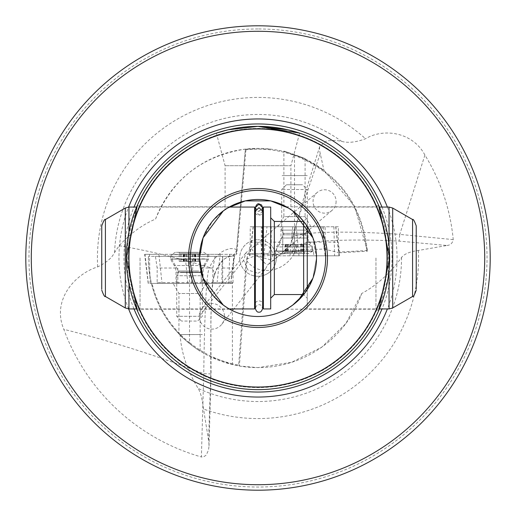 <?xml version="1.0" encoding="UTF-8"?>
<svg xmlns="http://www.w3.org/2000/svg" width="516" height="516" viewBox="0 0 516 516"><rect width="100%" height="100%" fill="white"/><g stroke="black" fill="none" stroke-linecap="round" stroke-linejoin="round"><path stroke-width="0.39" stroke-dasharray="2.58 1.94" d="M233.026 282.645L233.026 268.017L221.945 268.017L222.551 256.317L215.114 256.317L212.869 268.017L212.869 282.645L233.026 282.645L232.4 283.207L232.4 363.845L238.676 365.167L246.132 260.909L246.932 260.941C258.98 277.602 289.347 272.351 297.274 246.364C298.506 241.146 346.655 238.398 399.107 241.107L446.985 245.493L418.386 250.447C409.685 251.685 404.067 254.046 401.525 257.523C390.128 273.267 376.848 285.258 361.697 293.507L345.959 323.403L321.958 347.016L291.624 362.329L258 367.611A109.611 109.611 0 0 0 361.697 293.507M212.869 268.017L201.24 268.017L201.24 282.645L212.869 282.645L212.489 283.374L221.977 283.374L222.712 282.645L222.712 256.317M200.144 351.093L200.144 334.574L179.568 334.568L202.337 334.568L179.568 334.568C182.974 338.967 199.195 351.073 200.144 351.093C199.195 351.073 182.974 338.967 179.574 334.574L178.929 333.91L178.929 293.514L173.079 283.374L205.994 283.374L200.144 293.514L178.929 293.514L200.144 293.514L200.144 334.568L179.574 334.574L178.929 333.91M232.4 363.845L232.213 364.535C216.294 360.639 201.917 353.537 189.075 343.23C169.958 327.525 157.393 307.575 151.369 283.374A109.611 109.611 0 0 1 148.402 256.317C148.479 287.031 159.063 313.315 180.161 335.168C181.361 353.099 187.373 370.862 198.189 388.471C200.653 392.67 202.44 399.526 203.543 409.046L208.883 442.483L209.032 445.934L208.516 450.017L206.245 455.073L203.304 457.066L201.388 456.97L203.743 373.7C158.006 356.072 111.366 341.282 63.823 329.324A206.864 206.864 0 0 0 201.388 456.97M180.161 335.168A109.611 109.611 0 0 0 258 367.611L239.443 366.025L238.676 365.167M209.464 356.279L232.213 364.535L239.443 366.025M387.445 258A129.445 129.445 0 0 0 258 128.555A129.445 129.445 0 0 0 128.555 258A129.445 129.445 0 0 0 258 387.445A129.445 129.445 0 0 0 387.445 258M258 273.267L265.463 269.004L267.527 265.024L268.797 264.082L272.88 255.149C271.481 246.654 266.52 242.997 258 244.178L253.53 246.545L251.582 248.66L246.248 252.427L243.61 260.264L247.88 269.965L258 273.267M224.499 316.327A12.797 12.603 90 0 1 207.709 328.402A12.797 12.603 90 0 1 202.066 308.316A12.797 12.603 90 0 1 224.499 316.327M251.582 248.66L253.679 251.885L265.817 264.057L267.527 265.024M336.103 201.446A11.7 11.526 90 0 1 319.701 212.05A11.7 11.526 90 0 1 317.192 192.474A11.7 11.526 90 0 1 336.103 201.446M276.286 258A18.286 18.286 0 0 0 258 239.714A18.286 18.286 0 0 1 276.286 258A18.286 18.286 0 0 1 258 276.286A18.286 18.286 0 0 0 276.286 258M229.22 308.936L136.611 308.936L127.787 277.356A131.638 131.638 0 0 0 388.213 277.356L379.389 308.936L307.259 308.936L307.259 226.427M222.867 131.135L228.175 129.78M307.259 207.064L379.389 207.064L388.213 238.644A131.638 131.638 0 0 0 127.787 238.644L136.611 207.064L229.22 207.064M387.381 207.064A139.043 139.043 0 0 1 387.381 308.936M128.619 308.929A139.043 139.043 0 0 1 128.619 207.071M127.787 277.356L127.317 258L127.787 238.644M388.213 238.644L388.683 258L388.213 277.356M375.958 258L375.958 309.194L375.958 258M140.042 258L140.042 309.194L140.042 258M312.909 278.201L316.508 258L312.806 278.472L303.672 294.565L307.259 298.222L307.259 217.778L307.259 298.222M288.199 308.11L286.322 309.194L288.199 308.11M227.801 308.11L223.589 305.317L212.656 294.971L203.304 278.769L199.492 258A58.508 58.508 0 0 0 258 316.508A58.508 58.508 0 0 0 316.508 258L312.806 237.528L303.672 221.435L307.259 217.778M290.908 209.625L288.347 207.98L290.908 209.625L290.908 165.694L225.092 165.694L290.908 165.694L299.641 133.115M225.092 209.625L227.653 207.98L225.092 209.625L225.092 165.694L216.359 133.115M325.648 258A67.648 67.648 0 0 1 258 325.648A67.648 67.648 0 0 1 190.352 258A67.648 67.648 0 0 1 258 190.352A67.648 67.648 0 0 1 325.648 258M258 28.967A229.033 229.033 0 0 0 28.967 258A229.033 229.033 0 0 0 258 487.033A229.033 229.033 0 0 0 487.033 258A229.033 229.033 0 0 0 258 28.967M258 490.2A232.2 232.2 0 0 1 25.8 258A232.2 232.2 0 0 1 258 25.8A232.2 232.2 0 0 1 490.2 258A232.2 232.2 0 0 1 258 490.2M262.889 253.833L261.322 253.833L261.322 226.769L282.787 226.769L282.787 242.146L271.158 242.152L268.92 253.833L247.164 254.195L247.428 258.826L246.977 260.961M271.158 242.152L271.158 226.769M305.098 216.636L310.948 226.769L278.04 226.769L283.89 216.636L305.098 216.636L283.89 216.636L283.89 175.575L305.098 175.575L305.098 216.636M307.291 175.575L281.697 175.575L307.291 175.575M305.098 159.025L305.098 175.575L283.89 175.575L305.098 175.575L283.89 175.575L283.89 151.491M290.437 153.297C264.798 144.577 324.416 165.759 298.616 156.193C324.416 165.759 264.798 144.577 290.437 153.297M258 276.286A18.286 18.286 0 0 1 239.714 258A18.286 18.286 0 0 1 258 239.714A18.286 18.286 0 0 0 239.714 258A18.286 18.286 0 0 0 258 276.286M155.542 219.061C172.441 179.065 202.382 155.748 245.358 149.124L258 148.389A109.611 109.611 0 0 0 155.542 219.061C142.429 224.641 130.309 233.516 119.164 245.687L114.578 252.472C111.953 257.91 106.322 262.709 97.679 266.875C74.762 274.022 51.561 300.183 63.823 329.324M294.72 154.723C282.839 150.524 270.597 148.408 258 148.389A109.611 109.611 0 0 1 324.003 170.486L354.582 206.174L367.398 251.202C362.219 204.31 337.993 172.15 294.72 154.723L294.507 155.381C337.27 172.525 361.355 204.239 366.747 250.531L339.489 252.053L338.354 242.133L325.151 242.133L325.151 226.769L338.354 226.769L338.354 242.133M446.985 245.493C450.423 245.152 452.506 243.197 453.235 239.618A196.099 196.099 0 0 0 424.907 155.058C412.755 132.083 383.775 127.852 365.502 138.733C356.137 142.3 348.19 143.184 341.663 141.378L336.161 140.371L326.654 140.81L319.759 146.421L319.352 149.53L324.003 170.486M324.119 249.035L323.519 242.133L306.201 242.133L306.201 249.802L324.119 249.035L339.283 252.775L339.489 252.053M320.165 153.839L296.597 223.538L290.437 245.042L273.506 260.606L255.362 255.672L247.428 258.826L247.209 259.458L247.422 258.826M255.362 255.672L262.579 256.181L262.579 254.195L280.401 254.195L282.787 253.788L282.787 242.146M306.201 249.202L306.201 250.157M306.201 242.133L306.201 249.557C305.453 249.241 301.55 249.828 294.501 251.305L294.501 226.769L325.151 226.769M282.787 253.795L294.488 251.311M119.164 245.687C149.969 251.053 180.09 258.316 209.528 267.481L212.166 262.212L214.979 258.168L221.674 251.982L224.873 250.189L229.923 248.622L233.941 248.622L236.56 249.641L245.358 149.124L245.945 149.782C262.554 147.989 278.737 149.879 294.494 155.451L294.494 226.769L282.787 226.769L282.787 253.788M323.519 226.769L323.519 242.133L325.151 242.133L325.899 249.164M265.566 253.833L268.92 253.833M262.579 256.181L280.401 254.195M247.164 257.497L246.132 260.909M233.026 268.017L234.599 255.614L236.315 254.478M250.241 242.133L262.083 242.133L261.483 253.833L248.886 253.833L250.241 242.133L250.241 226.769L338.354 226.769M248.886 253.833L247.164 254.195M227.737 207.929L223.589 210.683L212.656 221.029L203.304 237.231L199.492 258A58.508 58.508 0 0 1 258 199.492A58.508 58.508 0 0 1 316.508 258L312.909 237.799M221.945 268.017L221.945 282.645L221.164 283.374L232.4 283.207M222.551 256.317L231.207 256.317L234.599 255.614M231.207 256.317L148.402 256.317L155.419 256.317L157.161 268.017L157.161 282.645L177.833 282.645L177.833 268.017L157.161 268.017M215.114 256.317L155.419 256.317M177.833 268.017L177.833 282.645L178.568 283.374L151.369 283.374L232.232 283.374M201.24 268.017L201.24 282.645L177.833 282.645L178.568 283.374L212.489 283.374M221.977 283.374L221.164 283.374M173.079 283.374L205.994 283.374M179.574 334.574L200.144 334.574L179.568 334.568M201.24 282.645L200.505 283.374L201.24 282.645M157.161 282.645L158.115 283.374M261.322 226.769L250.241 226.769M310.948 226.769L278.04 226.769M262.083 242.133L262.083 226.769M261.322 253.833L247.538 253.833M217.03 283.374L162.043 283.374L158.909 254.343L220.164 254.343L217.03 283.374L189.54 283.374L189.54 254.343L144.641 254.343L148.208 283.374L189.54 283.374L189.54 342.56C202.278 352.847 216.572 359.923 232.4 363.793M189.54 342.56L189.488 342.721C170.506 327.157 158.006 307.375 151.994 283.374M288.263 207.929L286.322 206.806L288.263 207.929M208.561 440.445L210.825 373.887C210.528 326.976 211.063 279.543 214.166 276.118L215.527 271.545L221.171 261.935L223.176 259.935L226.679 257.471L229.278 256.317L231.703 255.897L234.193 254.42L235.96 251.963L236.56 249.641L236.128 254.627M269.855 149.034L245.358 149.124L236.141 254.485M339.283 252.775L367.398 251.195L366.747 250.531M246.945 260.961L239.398 366.005M424.907 155.058L399.771 234.387C344.043 230.233 292.482 232.135 292.643 237.805L290.456 244.997M319.759 146.421L304.511 195.3L292.643 237.805C291.953 241.83 293.494 244.681 297.274 246.364M230.342 256.239L224.995 258.522L219.784 263.644L216.81 268.539L214.166 276.118C214.869 272.061 213.321 269.184 209.528 267.481C206.019 272.5 204.452 322.771 203.743 373.7L211.05 373.894L209.032 445.934M453.235 239.618L399.771 234.387L399.107 241.107M189.075 343.23L189.488 342.721M339.386 255.807L335.826 226.769L294.494 226.769L294.494 255.807L339.386 255.807L294.494 255.807M275.228 255.807L275.48 251.053L313.509 251.053L275.48 251.053L279.201 244.61L309.787 244.61L279.201 244.61A13.164 13.164 0 0 0 280.962 238.024L308.026 238.024L280.962 238.024L280.962 226.769L308.026 226.769L308.026 238.024A13.164 13.164 0 0 0 309.787 244.61L313.509 251.053L313.76 255.807L275.228 255.807L313.76 255.807M294.494 226.769L253.162 226.769L266.998 226.769L263.863 255.807M253.162 226.769L249.602 255.807M266.998 226.769L321.99 226.769L325.125 255.807M321.99 226.769L335.826 226.769M308.026 226.769L280.962 226.769M208.799 254.343L208.554 259.096L170.525 259.096L208.554 259.096L204.833 265.54L174.24 265.54L204.833 265.54A13.164 13.164 0 0 0 203.065 272.125L176.008 272.125L203.065 272.125L203.065 283.374L176.008 283.374L176.008 272.125A13.164 13.164 0 0 0 174.24 265.54L170.525 259.096L170.274 254.343L208.799 254.343L170.274 254.343M230.865 283.374L234.432 254.343L189.54 254.343M220.164 254.343L234.432 254.343M162.043 283.374L148.208 283.374M144.641 254.343L158.909 254.343M176.008 283.374L203.065 283.374M285.09 252.563L304.808 252.563L285.09 252.563L285.09 244.449L303.898 244.449L285.09 244.449M296.668 252.563L296.674 244.449M304.788 253.517L284.181 253.517L304.788 253.517L304.808 252.563M308.587 253.517L280.375 253.517L308.613 253.517L312.412 251.318L276.576 251.318L312.412 251.318L312.412 246.932L276.576 246.932L312.412 246.932L305.42 234.819L283.568 234.819L305.42 234.819L305.42 233.355L283.568 233.355L305.42 233.355L307.291 230.11L281.697 230.11L307.291 230.11L307.291 189.52L281.697 189.52L307.291 189.52L302.537 184.767L286.451 184.767L302.524 184.767M292.32 252.563L292.314 244.449M293.391 244.449L293.385 252.563M295.597 244.449L295.603 252.563M179.491 253.266L199.847 253.266L179.491 253.266M179.491 261.386L199.84 261.386L179.491 261.386M198.247 252.318L179.226 252.318L198.247 252.318M201.466 252.318L175.421 252.318L201.466 252.318M204.671 254.511L171.622 254.511L204.671 254.511M204.671 258.897L171.622 258.897L204.671 258.897M200.35 275.718L176.736 275.718L200.35 275.718M200.35 316.308L176.736 316.308L200.35 316.308M196.332 321.062L181.49 321.062L196.332 321.062M263.379 212.186L263.379 305.169L263.379 212.186M307.259 289.573L307.259 308.936M270.687 297.068L270.687 217.778L270.687 297.068M263.379 308.936L263.379 207.064M270.687 308.936L270.687 207.064M254.601 303.814L254.601 210.831L254.601 303.814M254.601 308.936L254.601 207.064M101.749 289.224L101.749 225.853M416.225 289.224L416.225 225.853M255.33 207.761L258.987 211.354L262.644 207.761M262.644 211.244L258.987 214.837L255.33 211.244L255.33 308.465C256.4 305.556 257.619 304.337 258.987 304.808C260.361 304.337 261.58 305.556 262.644 308.465L262.644 211.244M401.525 257.523A143.525 143.525 0 0 1 198.189 388.471M418.386 250.447A160.566 160.566 0 0 1 203.543 409.046M128.426 258A129.574 129.574 0 0 1 258 128.426A129.574 129.574 0 0 1 387.574 258A129.574 129.574 0 0 1 258 387.574A129.574 129.574 0 0 1 128.426 258M243.61 260.264L199.286 316.327M381.995 207.064A134.05 134.05 0 0 1 381.995 308.936M134.005 308.936A134.05 134.05 0 0 1 134.005 207.064M114.578 252.472A143.525 143.525 0 0 1 341.663 141.378M97.679 266.875A160.566 160.566 0 0 1 365.502 138.733M294.488 226.769L294.488 251.298M280.801 253.833L280.523 254.175M245.945 149.782L236.831 253.982M333.936 226.769L334.555 255.807M253.304 226.769L249.95 255.807M292.74 226.769L290.011 255.807M296.242 226.769L298.977 255.807M335.684 226.769L339.038 255.807M255.052 226.769L254.433 255.807M150.098 283.374L149.479 254.343M230.729 283.374L234.077 254.343M191.288 283.374L194.016 254.343M187.785 283.374L185.057 254.343M148.344 283.374L144.996 254.343M228.975 283.374L229.594 254.343M287.502 244.449L287.502 252.563M302.595 244.449L302.595 252.563M301.486 244.449L301.486 252.563M286.393 244.449L286.393 252.563M300.776 244.449L300.776 252.563M302.95 244.449L302.95 252.563M280.375 253.517L276.576 251.318L276.576 246.932L283.768 234.09L281.697 230.11L281.697 189.52L286.451 184.767M286.038 244.449L286.038 252.563M288.212 244.449L288.212 252.563M180.852 261.386L180.852 253.266M186.308 261.386L186.308 253.266M194.996 261.386L194.996 253.266L194.99 261.386M198.221 261.386L198.221 253.266M184.077 261.386L184.077 253.266L184.083 261.386M198.763 271.01L178.613 271.01L198.763 271.01M183.528 261.386L183.528 253.266M192.081 261.386L192.081 253.266M198.086 261.386L198.086 253.266M195.545 261.386L195.545 253.266M192.765 261.386L192.765 253.266M180.31 272.474L200.46 272.474L180.31 272.474M180.987 261.386L180.987 253.266M186.992 261.386L186.992 253.266M412.568 296.481L412.568 219.519M392.689 307.955L392.689 208.045M389.038 245.39L389.038 270.61M389.038 308.936L389.038 207.064M303.601 294.565L303.601 221.435M274.344 294.565L274.344 221.435M128.942 232.052L128.942 283.948M128.942 308.936L128.942 207.064M125.285 307.955L125.285 208.045M105.406 296.481L105.406 219.519M265.469 269.004L221.725 324.345M331.975 210.425L268.797 264.082M286.322 309.194L375.958 309.194L378.621 310.729M229.678 309.194L140.042 309.194L137.379 310.729M229.678 206.806L140.042 206.806L137.379 205.271M378.621 205.271L375.958 206.806L286.322 206.806M290.437 245.042C286.29 251.634 283.619 254.569 282.433 253.846M292.675 237.67L292.546 238.211M214.205 275.963C213.656 276.924 212.824 282.852 211.708 293.759L210.87 318.759L211.05 373.894M317.192 192.474L253.53 246.545M202.066 308.316L246.242 252.427M175.234 329.859L182.754 337.696L175.234 329.859M323.371 170.022L306.904 159.902M339.322 252.782L367.398 251.215M301.054 244.449L301.054 252.563M285.625 244.449L285.625 252.563M287.934 244.449L287.934 252.563M284.181 252.563L284.181 253.517M303.898 244.449L303.898 252.563M303.363 244.449L303.363 252.563M179.233 261.386L179.233 253.266M194.584 261.386L194.584 253.266M183.87 261.386L183.87 253.266M175.421 252.318L171.622 254.511L171.622 258.897L178.807 271.738L176.736 275.718L176.736 316.308L181.49 321.062M203.652 252.318L207.458 254.511L207.458 258.897L200.266 271.738L202.337 275.718L202.337 316.308L197.583 321.062M183.251 261.386L183.251 253.266M195.822 261.386L195.822 253.266M184.489 261.386L184.489 253.266M199.84 261.386L199.847 252.318M179.226 253.266L179.226 252.318M195.203 261.386L195.203 253.266M255.33 302.744L256.787 301.376L258.987 300.783L261.193 301.376L262.644 302.744M255.33 213.256L256.871 214.675L258.987 215.217L261.102 214.675L262.644 213.256M255.33 207.535C256.349 210.412 257.568 211.631 258.987 211.192L261.535 210.167L262.644 207.651"/><path stroke-width="0.77" d="M389.038 270.61L389.038 308.936L379.389 308.936L378.621 310.729L389.638 258A131.638 131.638 0 0 1 258 389.638A131.638 131.638 0 0 1 126.362 258A131.638 131.638 0 0 1 258 126.362L228.285 129.755L216.359 133.115L222.867 131.135M228.175 129.78L258 126.362L287.715 129.755L299.641 133.115L258 126.362A131.638 131.638 0 0 1 389.638 258L378.621 205.271L379.389 207.064L389.038 207.064L389.038 245.39M125.285 208.045L125.285 307.955L105.406 296.481L105.406 219.519L125.285 208.045L128.942 207.064L136.611 207.064L137.379 205.271L126.362 258L137.379 310.729L136.611 308.936L128.942 308.936L128.942 283.948M387.381 308.936A139.043 139.043 0 0 1 128.619 308.929M303.601 294.565L274.344 294.565L274.344 221.435L303.601 221.435L303.672 294.565L292.714 305.098L288.199 308.11L292.707 305.098L298.345 300.37L312.909 278.201M227.737 207.929L223.293 210.902L203.091 237.799L199.492 258A58.508 58.508 0 0 1 258 199.492A58.508 58.508 0 0 1 316.508 258A58.508 58.508 0 0 1 258 316.508A58.508 58.508 0 0 1 199.492 258L203.091 278.195L223.286 305.098L227.801 308.11M288.347 207.98L270.726 200.892L245.274 200.892L227.653 207.98L245.274 200.892L270.726 200.892L288.347 207.98M387.026 258A129.026 129.026 0 0 0 258 128.974A129.026 129.026 0 0 0 128.974 258A129.026 129.026 0 0 0 258 387.026A129.026 129.026 0 0 0 387.026 258M188.521 258A69.479 69.479 0 0 0 258 327.479A69.479 69.479 0 0 0 327.479 258A69.479 69.479 0 0 0 258 188.521A69.479 69.479 0 0 0 188.521 258M325.648 258A67.648 67.648 0 0 1 258 325.648A67.648 67.648 0 0 1 190.352 258A67.648 67.648 0 0 1 258 190.352A67.648 67.648 0 0 1 325.648 258M25.8 258A232.2 232.2 0 0 1 258 25.8A232.2 232.2 0 0 1 490.2 258A232.2 232.2 0 0 1 258 490.2A232.2 232.2 0 0 1 25.8 258M31.283 258A226.718 226.718 0 0 1 258 31.283A226.718 226.718 0 0 1 484.718 258A226.718 226.718 0 0 1 258 484.718A226.718 226.718 0 0 1 31.283 258M387.381 207.064A139.043 139.043 0 0 0 128.619 207.071M303.601 221.435L298.345 215.63L292.714 210.902L288.263 207.929L292.707 210.902L312.909 237.799M416.225 290.147C414.413 295.133 413.193 297.242 412.568 296.481L412.568 219.519C413.193 218.758 414.413 220.867 416.225 225.853L416.225 289.224M307.259 226.427L307.259 289.573M263.379 208.522L263.379 308.936L270.687 308.936L270.687 207.064L263.379 207.064L263.379 208.522M229.22 207.064L254.601 207.064L254.601 308.936L229.22 308.936M105.406 219.519C104.78 218.758 103.568 220.867 101.749 225.853L101.749 289.224M262.644 207.651L258.987 204.175L255.33 207.535C256.4 204.633 257.619 203.414 258.987 203.878L261.535 204.91L262.644 207.535L262.644 308.465C261.722 311.271 260.503 312.49 258.987 312.122C257.478 312.49 256.259 311.271 255.33 308.465L255.33 211.244L258.987 207.658L262.644 211.244M381.995 308.936A134.05 134.05 0 0 1 134.005 308.936M134.005 207.064A134.05 134.05 0 0 1 381.995 207.064M389.038 207.064L392.689 208.045L392.689 307.955L412.568 296.481M128.942 207.064L128.942 232.052M262.644 302.744L263.379 305.169M262.644 213.256L263.379 210.831M389.038 308.936L392.689 307.955M274.344 221.435L270.687 217.778M255.33 213.256L254.601 210.831M125.285 307.955L128.942 308.936M105.406 296.481C104.78 297.242 103.568 295.133 101.749 290.147M255.33 302.744L254.601 305.169M274.344 294.565L270.687 298.222M412.568 219.519L392.689 208.045M255.33 211.244L255.336 207.651"/></g></svg>
